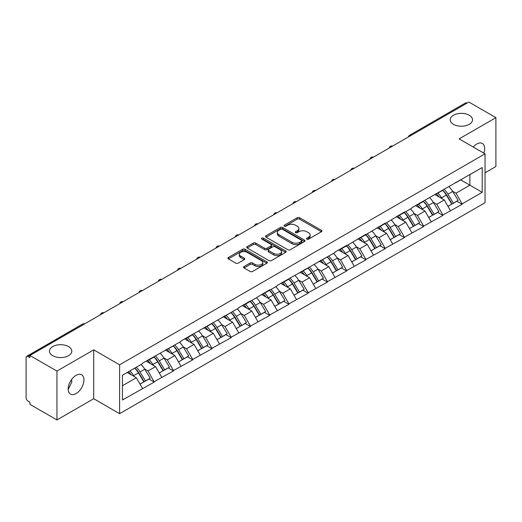 <?xml version="1.0" encoding="UTF-8"?>
<svg xmlns="http://www.w3.org/2000/svg" width="522" height="522" viewBox="0 0 522 522"><rect width="100%" height="100%" fill="white"/><g stroke="black" fill="none" stroke-linecap="round" stroke-linejoin="round"><path stroke-width="0.78" d="M68.539 346.582A11.164 6.447 0 0 0 56.369 345.186A11.164 6.447 0 0 0 49.479 351.136A11.164 6.447 0 0 0 52.748 355.697A11.164 6.447 0 0 0 64.917 357.094A11.164 6.447 0 0 0 71.808 351.136A11.164 6.447 0 0 0 68.539 346.582M469.252 115.231A11.164 6.447 0 0 0 457.083 113.835A11.164 6.447 0 0 0 450.192 119.792A11.164 6.447 0 0 0 453.461 124.347A11.164 6.447 0 0 0 465.631 125.743A11.164 6.447 0 0 0 472.521 119.792A11.164 6.447 0 0 0 469.252 115.231M306.864 239.154A1.201 0.692 0 0 0 308.561 239.154L321.428 231.722A1.71 0.992 0 0 0 321.93 231.024A1.71 0.992 0 0 0 321.428 230.326L299.635 217.739A1.71 0.992 0 0 0 297.207 217.739L284.34 225.171A1.201 0.692 0 0 0 283.994 225.661A1.201 0.692 0 0 0 284.34 226.15A1.201 0.692 0 0 0 286.036 226.15L287.707 225.191A5.481 3.165 0 0 1 295.452 225.191L297.272 226.235A5.481 3.165 0 0 1 298.878 228.473A5.481 3.165 0 0 1 297.272 230.711L295.602 231.67A1.201 0.692 0 0 0 295.256 232.16A1.201 0.692 0 0 0 295.602 232.649A1.201 0.692 0 0 0 297.299 232.649L298.962 231.69A5.481 3.165 0 0 1 306.714 231.69L308.535 232.74A5.481 3.165 0 0 1 310.14 234.978A5.481 3.165 0 0 1 308.535 237.216L306.864 238.176A1.201 0.692 0 0 0 306.518 238.665A1.201 0.692 0 0 0 306.864 239.154L306.864 238.176M71.618 379.514L71.808 382.019L68.18 389.438M76.068 375.357A11.164 6.447 -60 0 1 81.647 374.803A11.164 6.447 -60 0 1 83.363 383.748A11.164 6.447 -60 0 1 76.068 393.588A11.164 6.447 -60 0 1 70.483 394.143A11.164 6.447 -60 0 1 68.773 385.197A11.164 6.447 -60 0 1 76.068 375.357M473.239 147.021A11.164 6.447 -60 0 1 476.775 144.007A11.164 6.447 -60 0 1 482.361 143.452A11.164 6.447 -60 0 1 483.835 153.142M244.048 266.54A1.71 0.992 0 0 0 243.546 267.244A1.71 0.992 0 0 0 244.048 267.943L250.162 271.473A1.71 0.992 0 0 0 252.583 271.473L266.873 263.218A1.71 0.992 0 0 0 267.375 262.52A1.71 0.992 0 0 0 266.873 261.822L245.079 249.235A1.71 0.992 0 0 0 242.658 249.235L228.368 257.49A1.71 0.992 0 0 0 227.866 258.188A1.71 0.992 0 0 0 228.368 258.886L235.755 263.153A1.71 0.992 0 0 0 238.176 263.153L244.289 259.623A1.71 0.992 0 0 0 244.792 258.925A1.71 0.992 0 0 0 244.289 258.22L240.629 256.106A4.581 2.643 0 0 1 239.285 254.24A4.581 2.643 0 0 1 242.11 251.793A4.581 2.643 0 0 1 247.108 252.367L261.457 260.654A4.581 2.643 0 0 1 262.794 262.52A4.581 2.643 0 0 1 259.969 264.967A4.581 2.643 0 0 1 254.977 264.393L252.583 263.01A1.71 0.992 0 0 0 250.162 263.01L244.048 266.54L244.048 267.943M93.706 349.857L56.944 371.083L29.924 355.482L468.88 102.051L495.9 117.652L459.138 138.878L485.042 153.84L119.616 364.813L93.706 349.857L93.706 398.717L119.616 413.678L119.616 364.813M287.824 249.725A1.71 0.992 0 0 0 290.245 249.725L304.535 241.477A1.71 0.992 0 0 0 305.037 240.779A1.71 0.992 0 0 0 304.535 240.081L282.741 227.494A1.71 0.992 0 0 0 280.314 227.494L266.024 235.742A1.71 0.992 0 0 0 265.528 236.446A1.71 0.992 0 0 0 266.024 237.145L287.824 249.725M262.331 239.415A1.201 0.692 0 0 1 263.545 239.578L285.684 252.361L271.414 260.602A1.71 0.992 0 0 1 268.993 260.602L247.2 248.015L247.2 246.619A1.71 0.992 0 0 0 246.697 247.317A1.71 0.992 0 0 0 247.2 248.015M247.2 246.619L253.314 243.089A1.71 0.992 0 0 1 255.734 243.089L264.576 248.191A1.71 0.992 0 0 0 266.996 248.191L271.055 245.849A1.71 0.992 0 0 0 271.557 245.151A1.71 0.992 0 0 0 271.055 244.453L261.848 239.135A1.201 0.692 0 0 1 261.496 238.645A1.201 0.692 0 0 1 262.24 238.006A1.201 0.692 0 0 1 263.545 238.156L285.704 250.952A1.71 0.992 0 0 1 286.206 251.65A1.71 0.992 0 0 1 285.704 252.348L285.704 250.952M119.616 413.678L485.042 202.699L485.042 153.84M134.754 368.114A11.693 6.747 -120 0 1 138.754 372.793L144.202 381.791L148.953 379.044L154.225 382.091L148.052 370.979L144.633 369.002M154.225 382.091L122.455 400.002L122.455 375.214L142.499 363.638L142.499 363.214L180.99 341.414L180.99 340.99L238.73 308.084L238.73 307.654L250.449 300.887L250.449 301.318L269.698 289.775L269.698 290.206L277.221 285.86L277.221 285.43L334.961 252.524L334.961 252.093L346.68 245.327L346.68 245.758L365.929 234.215L365.929 234.646L385.171 223.109L385.171 223.533L404.419 211.997L404.419 212.421L411.943 208.076L411.943 207.652L482.204 167.51L482.204 192.298L462.159 203.874L455.987 193.192L452.574 191.215M442.689 190.328A11.693 6.747 -120 0 1 446.688 195.006L452.137 204.004L456.887 201.257L462.159 204.304L462.159 203.874M462.159 204.304L442.91 214.986L436.744 204.304L433.325 202.327M423.44 201.44A11.693 6.747 -120 0 1 427.446 206.118L432.895 215.116L437.645 212.369L442.91 215.416L442.91 214.986M442.91 215.416L423.668 226.098L417.496 215.416L414.077 213.439M404.198 212.552A11.693 6.747 -120 0 1 408.197 217.23L413.646 226.228L418.396 223.481L423.668 226.528L423.668 226.098M423.668 226.528L404.419 237.21L398.253 226.528L394.834 224.551M384.949 223.664A11.693 6.747 -120 0 1 388.955 228.342L394.397 237.34L399.147 234.593L404.419 237.64L404.419 237.21M404.419 237.64L385.171 248.322L379.005 237.64L375.586 235.663M365.707 234.776A11.693 6.747 -120 0 1 369.707 239.454L375.155 248.446L379.905 245.705L385.171 248.746L385.171 248.322M385.171 248.746L365.929 259.434L359.762 248.746L356.343 246.775M346.458 245.888A11.693 6.747 -120 0 1 350.458 250.567L355.906 259.558L360.656 256.817L365.929 259.858L365.929 259.434M365.929 259.858L346.68 270.546L340.514 259.858L337.095 257.888M327.209 257A11.693 6.747 -120 0 1 331.216 261.679L336.664 270.67L341.414 267.93L346.68 270.97L346.68 270.546M346.68 270.97L327.438 281.658L321.265 270.97L317.852 269M307.967 268.112A11.693 6.747 -120 0 1 311.967 272.791L317.415 281.782L322.165 279.042L327.438 282.082L327.438 281.658M327.438 282.082L308.189 292.77L302.023 282.082L298.604 280.112M288.718 279.218A11.693 6.747 -120 0 1 292.725 283.903L298.173 292.894L302.923 290.154L308.189 293.194L308.189 292.77M308.189 293.194L288.947 303.882L282.774 293.194L279.355 291.224M269.476 290.33A11.693 6.747 -120 0 1 273.476 295.008L278.924 304.006L283.674 301.266L288.947 304.306L288.947 303.882M288.947 304.306L269.698 314.988L263.532 304.306L260.113 302.336M250.227 301.442A11.693 6.747 -120 0 1 254.227 306.12L259.675 315.118L264.426 312.378L269.698 315.418L269.698 314.988M269.698 315.418L250.449 326.1L244.283 315.418L240.864 313.448M230.985 312.554A11.693 6.747 -120 0 1 234.985 317.232L240.433 326.23L245.183 323.49L250.449 326.531L250.449 326.1M250.449 326.531L231.207 337.212L225.034 326.531L221.622 324.56M211.736 323.666A11.693 6.747 -120 0 1 215.736 328.345L221.184 337.342L225.935 334.602L231.207 337.643L231.207 337.212M231.207 337.643L211.958 348.324L205.792 337.643L202.373 335.666M192.487 334.778A11.693 6.747 -120 0 1 196.494 339.457L201.942 348.455L206.692 345.708L211.958 348.755L211.958 348.324M211.958 348.755L192.716 359.436L186.543 348.755L183.131 346.778M173.245 345.89A11.693 6.747 -120 0 1 177.245 350.569L182.693 359.567L187.444 356.82L192.716 359.867L192.716 359.436M192.716 359.867L173.467 370.548L167.301 359.867L163.882 357.89M153.997 357.002A11.693 6.747 -120 0 1 158.003 361.681L163.451 370.679L168.195 367.932L173.467 370.979L173.467 370.548M173.467 370.979L154.225 381.66M147.68 360.219L148.052 360.434L154.225 356.872M148.052 370.979L155.576 366.633L146.082 361.146M161.748 377.315L155.576 366.633M166.929 349.107L167.301 349.322L173.467 345.76M167.301 359.867L174.824 355.521L165.324 350.034M180.99 366.203L174.824 355.521M186.178 337.995L186.543 338.21L192.716 334.648M186.543 348.755L194.073 344.409L184.573 338.922M200.239 355.091L194.073 344.409M205.42 326.883L205.792 327.098L211.958 323.536M205.792 337.643L213.315 333.297L203.815 327.809M219.488 343.978L213.315 333.297M224.669 315.777L225.034 315.986L231.207 312.424M225.034 326.531L232.564 322.185L223.064 316.697M238.73 332.866L232.564 322.185M243.911 304.665L244.283 304.874L250.449 301.318M244.283 315.418L251.806 311.073L242.306 305.592M257.979 321.761L251.806 311.073M263.16 293.553L263.532 293.762L269.698 290.206M263.532 304.306L271.055 299.961L261.555 294.48M277.221 310.649L271.055 299.961M282.402 282.441L282.774 282.656L288.947 279.094M282.774 293.194L290.304 288.849L280.803 283.368M296.47 299.537L290.304 288.849M301.651 271.329L302.023 271.544L308.189 267.982M302.023 282.082L309.546 277.737L300.046 272.256M315.719 288.425L309.546 277.737M320.899 260.217L321.265 260.432L327.438 256.87M321.265 270.97L328.795 266.625L319.294 261.144M334.961 277.312L328.795 266.625M340.142 249.105L340.514 249.32L346.68 245.758M340.514 259.858L348.037 255.512L338.537 250.031M354.21 266.2L348.037 255.512M359.39 237.993L359.762 238.208L365.929 234.646M359.762 248.746L367.286 244.407L357.785 238.919M373.452 255.088L367.286 244.407M378.633 226.881L379.005 227.096L385.171 223.533M379.005 237.64L386.528 233.295L377.034 227.807M392.701 243.976L386.528 233.295M397.881 215.769L398.253 215.984L404.419 212.421M398.253 226.528L405.777 222.183L396.276 216.695M411.943 232.864L405.777 222.183M417.13 204.657L417.496 204.872L423.668 201.309M417.496 215.416L425.025 211.071L415.525 205.583M431.192 221.752L425.025 211.071M436.372 193.545L436.744 193.76L442.91 190.197M436.744 204.304L444.268 199.959L434.767 194.471M450.44 210.64L444.268 199.959M467.033 103.121L411.147 135.387M410.357 135.844A2.617 1.514 120 0 1 411.023 135.315A2.617 1.514 60 0 0 409.711 135.185L465.598 102.919A2.617 1.514 60 0 1 466.909 103.049M455.621 182.432L455.987 182.648L462.159 179.085M455.987 193.192L469.872 185.179L469.872 174.635L482.204 167.51M460.737 179.907L482.204 192.298M485.042 172.782L495.9 166.518L495.9 117.652M56.944 371.083L56.944 419.949L29.924 404.348L29.924 402.208L27.953 401.072A2.617 1.514 -120 0 1 26.1 397.862L26.1 357.55A2.617 1.514 -120 0 1 26.642 356.35A2.617 1.514 -120 0 1 27.953 356.48L29.924 357.622L29.924 355.482M56.944 419.949L93.706 398.717M122.455 385.758L136.333 377.745L127.205 372.473M142.499 388.427L136.333 377.745M446.421 195.215L447.028 195.567M427.172 206.327L427.786 206.679M407.93 217.439L408.537 217.791M388.681 228.551L389.295 228.904M369.432 239.663L370.046 240.016M350.19 250.775L350.804 251.128M330.941 261.887L331.555 262.24M311.699 272.999L312.306 273.352M292.45 284.112L293.064 284.464M273.208 295.224L273.815 295.576M253.96 306.329L254.573 306.682M234.711 317.441L235.324 317.794M215.469 328.553L216.075 328.906M196.22 339.665L196.833 340.018M176.978 350.777L177.584 351.13M157.729 361.89L158.342 362.242M138.48 373.002L139.093 373.354M307.347 239.324L308.535 238.639A5.481 3.165 0 0 0 310.14 236.401L310.14 234.978M298.878 228.473L298.878 229.895A5.481 3.165 0 0 1 297.272 232.133L296.085 232.819M321.428 230.326L321.428 231.722L299.635 219.168A1.71 0.992 0 0 0 297.207 219.168L284.823 226.32M304.535 240.081L304.535 241.477L282.741 228.917A1.71 0.992 0 0 0 280.314 228.917L266.05 237.158M301.507 241.268A1.201 0.692 0 0 0 301.86 240.779A1.201 0.692 0 0 0 301.507 240.29L282.376 229.243A1.201 0.692 0 0 0 280.679 229.243L278.924 230.254A5.481 3.165 0 0 0 277.319 232.492A5.481 3.165 0 0 0 278.924 234.73L292 242.28A5.481 3.165 0 0 0 299.752 242.28L301.507 241.268L301.507 242.691A1.201 0.692 0 0 0 301.86 242.201L301.86 240.779M277.319 232.492L277.319 233.921A5.481 3.165 0 0 0 278.924 236.153L278.924 234.73M301.507 242.691L299.752 243.709A5.481 3.165 0 0 1 292 243.709L278.924 236.153M247.219 248.028L253.314 244.511L253.314 243.089M271.557 245.151L271.557 246.573A1.71 0.992 0 0 1 271.055 247.271L266.996 249.614A1.71 0.992 0 0 1 264.576 249.614L255.734 244.511A1.71 0.992 0 0 0 253.314 244.511M273.75 253.483A4.581 2.643 0 0 0 278.741 254.057A4.581 2.643 0 0 0 281.567 251.617A4.581 2.643 0 0 0 280.223 249.744L275.172 246.828A1.71 0.992 0 0 0 272.745 246.828L268.693 249.17A1.71 0.992 0 0 0 268.191 249.868A1.71 0.992 0 0 0 268.693 250.567L273.75 253.483L273.75 254.912A4.581 2.643 0 0 0 278.741 255.486A4.581 2.643 0 0 0 281.567 253.04L281.567 251.617M268.191 249.868L268.191 251.291A1.71 0.992 0 0 0 268.693 251.989L268.693 250.567M273.75 254.912L268.693 251.989M262.794 262.52L262.794 263.949A4.581 2.643 0 0 1 259.969 266.39A4.581 2.643 0 0 1 254.977 265.815L252.583 264.439A1.71 0.992 0 0 0 250.162 264.439L244.068 267.956M239.285 254.24L239.285 255.663A4.581 2.643 0 0 0 240.629 257.535L240.629 256.106M244.27 259.636L240.629 257.535M266.853 263.232L245.079 250.664A1.71 0.992 0 0 0 242.658 250.664L228.388 258.899M448.953 186.713A14.309 8.261 60 0 1 452.698 191.43L447.948 194.171A14.309 8.261 -120 0 0 444.202 189.453M447.948 194.171L453.396 203.162L458.146 200.422L452.698 191.43M452.137 204.004L453.396 203.162M456.887 201.257L458.146 200.422M436.02 193.747A11.693 6.747 60 0 1 439.243 197.055M437.847 193.12A14.309 8.261 60 0 1 441.599 197.838L442.134 198.725M447.987 206.399L451.798 204.089L446.349 195.097A14.309 8.261 -120 0 0 442.597 190.38M451.798 204.089L447.941 206.314M429.704 197.825A14.309 8.261 60 0 1 433.456 202.536L428.706 205.283A14.309 8.261 -120 0 0 424.954 200.565M428.706 205.283L434.154 214.274L438.904 211.534L433.456 202.536M432.895 215.116L434.154 214.274M437.645 212.369L438.904 211.534M416.778 204.859A11.693 6.747 60 0 1 420.001 208.167M418.598 204.232A14.309 8.261 60 0 1 422.35 208.95L422.885 209.837M428.745 217.511L432.549 215.201L427.1 206.21A14.309 8.261 -120 0 0 423.349 201.492M432.549 215.201L428.692 217.426M410.462 208.937A14.309 8.261 60 0 1 414.207 213.648L409.457 216.395A14.309 8.261 -120 0 0 405.711 211.678M409.457 216.395L414.905 225.387L419.655 222.646L414.207 213.648M413.646 226.228L414.905 225.387M418.396 223.481L419.655 222.646M397.529 215.971A11.693 6.747 60 0 1 400.752 219.279M399.356 215.345A14.309 8.261 60 0 1 403.101 220.062L403.643 220.95M409.496 228.623L413.3 226.313L407.852 217.322A14.309 8.261 -120 0 0 404.106 212.604M413.3 226.313L409.45 228.538M391.213 220.049A14.309 8.261 60 0 1 394.965 224.76L390.215 227.507A14.309 8.261 -120 0 0 386.463 222.79M390.215 227.507L395.663 236.499L400.413 233.758L394.965 224.76M394.397 237.34L395.663 236.499M399.147 234.593L400.413 233.758M378.28 227.083A11.693 6.747 60 0 1 381.51 230.391M380.107 226.457A14.309 8.261 60 0 1 383.859 231.174L384.394 232.062M390.247 239.735L394.058 237.425L388.609 228.427A14.309 8.261 -120 0 0 384.858 223.716M394.058 237.425L390.202 239.65M371.964 231.161A14.309 8.261 60 0 1 375.716 235.872L370.966 238.619A14.309 8.261 -120 0 0 367.214 233.902M370.966 238.619L376.414 247.611L381.164 244.87L375.716 235.872M375.155 248.446L376.414 247.611M379.905 245.705L381.164 244.87M359.038 238.195A11.693 6.747 60 0 1 362.261 241.503M360.865 237.569A14.309 8.261 60 0 1 364.61 242.286L365.152 243.174M371.005 250.847L374.809 248.537L369.361 239.539A14.309 8.261 -120 0 0 365.615 234.828M374.809 248.537L370.959 250.762M352.722 242.273A14.309 8.261 60 0 1 356.467 246.984L351.717 249.725A14.309 8.261 -120 0 0 347.972 245.014M351.717 249.725L357.165 258.723L361.916 255.982L356.467 246.984M355.906 259.558L357.165 258.723M360.656 256.817L361.916 255.982M339.789 249.307A11.693 6.747 60 0 1 343.013 252.615M341.616 248.681A14.309 8.261 60 0 1 345.368 253.398L345.903 254.286M351.756 261.959L355.567 259.649L350.118 250.651A14.309 8.261 -120 0 0 346.367 245.94M355.567 259.649L351.711 261.874M333.473 253.379A14.309 8.261 60 0 1 337.225 258.096L332.475 260.837A14.309 8.261 -120 0 0 328.723 256.126M332.475 260.837L337.923 269.835L342.673 267.094L337.225 258.096M336.664 270.67L337.923 269.835M341.414 267.93L342.673 267.094M320.547 260.419A11.693 6.747 60 0 1 323.77 263.727M322.374 259.793A14.309 8.261 60 0 1 326.12 264.51L326.655 265.391M332.514 273.071L336.318 270.761L330.87 261.763A14.309 8.261 -120 0 0 327.118 257.052M336.318 270.761L332.462 272.986M314.231 264.491A14.309 8.261 60 0 1 317.976 269.208L313.226 271.949A14.309 8.261 -120 0 0 309.481 267.238M313.226 271.949L318.674 280.947L323.425 278.206L317.976 269.208M317.415 281.782L318.674 280.947M322.165 279.042L323.425 278.206M301.298 271.531A11.693 6.747 60 0 1 304.522 274.84M303.125 270.905A14.309 8.261 60 0 1 306.877 275.616L307.412 276.503M313.265 284.177L317.069 281.873L311.627 272.875A14.309 8.261 -120 0 0 307.876 268.164M317.069 281.873L313.22 284.098M294.982 275.603A14.309 8.261 60 0 1 298.734 280.321L293.984 283.061A14.309 8.261 -120 0 0 290.232 278.35M293.984 283.061L299.432 292.059L304.182 289.318L298.734 280.321M298.173 292.894L299.432 292.059M302.923 290.154L304.182 289.318M282.056 282.643A11.693 6.747 60 0 1 285.28 285.952M283.877 282.017A14.309 8.261 60 0 1 287.629 286.728L288.164 287.615M294.017 295.289L297.827 292.986L292.379 283.988A14.309 8.261 -120 0 0 288.627 279.277M297.827 292.986L293.971 295.211M275.733 286.715A14.309 8.261 60 0 1 279.485 291.433L274.735 294.173A14.309 8.261 -120 0 0 270.99 289.462M274.735 294.173L280.183 303.171L284.934 300.424L279.485 291.433M278.924 304.006L280.183 303.171M283.674 301.266L284.934 300.424M262.807 293.755A11.693 6.747 60 0 1 266.031 297.064M264.634 293.129A14.309 8.261 60 0 1 268.38 297.84L268.921 298.728M274.774 306.401L278.578 304.098L273.13 295.1A14.309 8.261 -120 0 0 269.385 290.382M278.578 304.098L274.729 306.323M256.491 297.827A14.309 8.261 60 0 1 260.243 302.545L255.493 305.285A14.309 8.261 -120 0 0 251.741 300.568M255.493 305.285L260.941 314.283L265.685 311.536L260.243 302.545M259.675 315.118L260.941 314.283M264.426 312.378L265.685 311.536M243.559 304.868A11.693 6.747 60 0 1 246.789 308.176M245.386 304.241A14.309 8.261 60 0 1 249.138 308.952L249.673 309.84M255.526 317.513L259.336 315.21L253.888 306.212A14.309 8.261 -120 0 0 250.136 301.494M259.336 315.21L255.48 317.435M237.242 308.939A14.309 8.261 60 0 1 240.994 313.657L236.244 316.397A14.309 8.261 -120 0 0 232.492 311.68M236.244 316.397L241.693 325.395L246.443 322.648L240.994 313.657M240.433 326.23L241.693 325.395M245.183 323.49L246.443 322.648M224.316 315.98A11.693 6.747 60 0 1 227.54 319.288M226.143 315.353A14.309 8.261 60 0 1 229.889 320.064L230.43 320.952M236.283 328.625L240.087 326.315L234.639 317.324A14.309 8.261 -120 0 0 230.894 312.606M240.087 326.315L236.231 328.547M218 320.051A14.309 8.261 60 0 1 221.746 324.769L216.995 327.509A14.309 8.261 -120 0 0 213.25 322.792M216.995 327.509L222.444 336.507L227.194 333.76L221.746 324.769M221.184 337.342L222.444 336.507M225.935 334.602L227.194 333.76M205.068 327.092A11.693 6.747 60 0 1 208.291 330.393M206.895 326.465A14.309 8.261 60 0 1 210.647 331.176L211.182 332.064M217.035 339.737L220.845 337.427L215.397 328.436A14.309 8.261 -120 0 0 211.645 323.718M220.845 337.427L216.989 339.652M198.751 331.163A14.309 8.261 60 0 1 202.503 335.881L197.753 338.621A14.309 8.261 -120 0 0 194.001 333.904M197.753 338.621L203.202 347.613L207.952 344.872L202.503 335.881M201.942 348.455L203.202 347.613M206.692 345.708L207.952 344.872M185.825 338.204A11.693 6.747 60 0 1 189.049 341.505M187.652 337.571A14.309 8.261 60 0 1 191.398 342.288L191.933 343.176M197.792 350.849L201.596 348.539L196.148 339.548A14.309 8.261 -120 0 0 192.396 334.83M201.596 348.539L197.74 350.764M179.509 342.275A14.309 8.261 60 0 1 183.255 346.986L178.504 349.733A14.309 8.261 -120 0 0 174.759 345.016M178.504 349.733L183.953 358.725L188.703 355.984L183.255 346.986M182.693 359.567L183.953 358.725M187.444 356.82L188.703 355.984M166.577 349.309A11.693 6.747 60 0 1 169.8 352.618M168.404 348.683A14.309 8.261 60 0 1 172.156 353.401L172.691 354.288M178.544 361.961L182.348 359.651L176.899 350.66A14.309 8.261 -120 0 0 173.154 345.942M182.348 359.651L178.498 361.877M160.261 353.387A14.309 8.261 60 0 1 164.012 358.099L159.262 360.846A14.309 8.261 -120 0 0 155.51 356.128M159.262 360.846L164.711 369.837L169.461 367.096L164.012 358.099M163.451 370.679L164.711 369.837M168.195 367.932L169.461 367.096M147.328 360.421A11.693 6.747 60 0 1 150.558 363.73M149.155 359.795A14.309 8.261 60 0 1 152.907 364.513L153.442 365.4M159.295 373.073L163.105 370.764L157.657 361.772A14.309 8.261 -120 0 0 153.905 357.055M163.105 370.764L159.249 372.989M141.012 364.5A14.309 8.261 60 0 1 144.764 369.211L140.013 371.958A14.309 8.261 -120 0 0 136.262 367.24M140.013 371.958L145.462 380.949L150.212 378.209L144.764 369.211M144.202 381.791L145.462 380.949M148.953 379.044L150.212 378.209M128.399 371.781A11.693 6.747 60 0 1 131.309 374.842M129.913 370.907A14.309 8.261 60 0 1 133.658 375.625L134.2 376.512M140.053 384.185L143.857 381.876L138.408 372.884A14.309 8.261 -120 0 0 134.663 368.167M143.857 381.876L140.007 384.101M83.964 324.286L27.953 356.48M84.505 323.973A2.617 1.514 -60 0 0 83.84 324.214A2.617 1.514 -120 0 0 82.528 324.084L26.642 356.35M391.108 146.956A2.617 1.514 120 0 1 391.774 146.428A2.617 1.514 -60 0 1 392.44 146.186M371.866 158.068A2.617 1.514 120 0 1 372.525 157.54A2.617 1.514 -60 0 1 373.191 157.298M352.618 169.18A2.617 1.514 120 0 1 353.283 168.652A2.617 1.514 -60 0 1 353.949 168.41M333.369 180.292A2.617 1.514 120 0 1 334.034 179.764A2.617 1.514 -60 0 1 334.7 179.522M314.127 191.404A2.617 1.514 120 0 1 314.792 190.876A2.617 1.514 -60 0 1 315.458 190.634M294.878 202.516A2.617 1.514 120 0 1 295.543 201.988A2.617 1.514 -60 0 1 296.209 201.746M275.636 213.622A2.617 1.514 120 0 1 276.301 213.1A2.617 1.514 -60 0 1 276.96 212.859M256.387 224.734A2.617 1.514 120 0 1 257.052 224.212A2.617 1.514 -60 0 1 257.718 223.971M237.145 235.846A2.617 1.514 120 0 1 237.804 235.324A2.617 1.514 -60 0 1 238.469 235.083M217.896 246.958A2.617 1.514 120 0 1 218.561 246.436A2.617 1.514 -60 0 1 219.227 246.195M198.647 258.07A2.617 1.514 120 0 1 199.313 257.548A2.617 1.514 -60 0 1 199.978 257.307M179.405 269.182A2.617 1.514 120 0 1 180.07 268.654A2.617 1.514 -60 0 1 180.729 268.412M160.156 280.294A2.617 1.514 120 0 1 160.822 279.766A2.617 1.514 -60 0 1 161.487 279.524M140.914 291.406A2.617 1.514 120 0 1 141.573 290.878A2.617 1.514 -60 0 1 142.238 290.637M121.665 302.519A2.617 1.514 120 0 1 122.331 301.99A2.617 1.514 -60 0 1 122.996 301.749M102.423 313.631A2.617 1.514 120 0 1 103.082 313.102A2.617 1.514 -60 0 1 103.747 312.861M308.535 238.639L308.535 237.216M295.602 232.649L295.602 231.67M297.272 232.133L297.272 230.711M284.34 226.15L284.34 225.171M297.207 219.168L297.207 217.739M299.635 219.168L299.635 217.739M266.024 237.145L266.024 235.742M280.314 228.917L280.314 227.494M282.741 228.917L282.741 227.494M292 243.709L292 242.28M299.752 243.709L299.752 242.28M255.734 244.511L255.734 243.089M264.576 249.614L264.576 248.191M266.996 249.614L266.996 248.191M271.055 247.271L271.055 245.849M263.545 239.578L263.545 238.156M250.162 264.439L250.162 263.01M252.583 264.439L252.583 263.01M254.977 265.815L254.977 264.393M244.289 259.623L244.289 258.22M228.368 258.886L228.368 257.49M242.658 250.664L242.658 249.235M245.079 250.664L245.079 249.235M266.873 263.218L266.873 261.822M446.349 195.097L441.599 197.838M427.1 206.21L422.35 208.95M407.852 217.322L403.101 220.062M388.609 228.427L383.859 231.174M369.361 239.539L364.61 242.286M350.118 250.651L345.368 253.398M330.87 261.763L326.12 264.51M311.627 272.875L306.877 275.616M292.379 283.988L287.629 286.728M273.13 295.1L268.38 297.84M253.888 306.212L249.138 308.952M234.639 317.324L229.889 320.064M215.397 328.436L210.647 331.176M196.148 339.548L191.398 342.288M176.899 350.66L172.156 353.401M157.657 361.772L152.907 364.513M138.408 372.884L133.658 375.625M409.711 135.185A2.617 2.617 0 0 0 408.452 136.94M392.616 146.088A2.617 2.617 0 0 0 389.21 148.052M373.367 157.2A2.617 2.617 0 0 0 369.961 159.164M354.118 168.312A2.617 2.617 0 0 0 350.719 170.276M334.876 179.424A2.617 2.617 0 0 0 331.47 181.388M315.627 190.537A2.617 2.617 0 0 0 312.221 192.501M296.385 201.642A2.617 2.617 0 0 0 292.979 203.613M277.136 212.754A2.617 2.617 0 0 0 273.73 214.725M257.894 223.866A2.617 2.617 0 0 0 254.488 225.837M238.645 234.978A2.617 2.617 0 0 0 235.239 236.949M219.397 246.09A2.617 2.617 0 0 0 215.991 248.054M200.154 257.202A2.617 2.617 0 0 0 196.748 259.166M180.906 268.315A2.617 2.617 0 0 0 177.5 270.279M161.663 279.427A2.617 2.617 0 0 0 158.257 281.391M142.415 290.539A2.617 2.617 0 0 0 139.009 292.503M123.172 301.651A2.617 2.617 0 0 0 119.766 303.615M103.924 312.763A2.617 2.617 0 0 0 100.518 314.727M84.675 323.875A2.617 2.617 0 0 0 82.528 324.084"/></g></svg>
